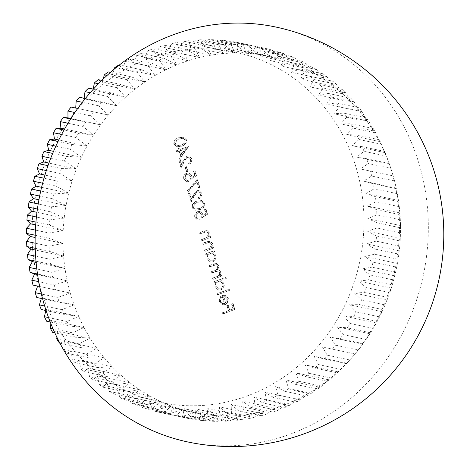 <?xml version="1.0" encoding="UTF-8"?>
<svg xmlns="http://www.w3.org/2000/svg" width="470" height="470" viewBox="0 0 470 470"><rect width="100%" height="100%" fill="white"/><g stroke="black" fill="none" stroke-linecap="round" stroke-linejoin="round"><path stroke-width="0.35" stroke-dasharray="2.35 1.76" d="M149.525 58.35A179.07 165.393 -78 0 1 356.748 169.711A179.07 165.393 -78 0 1 246.415 396.251A179.07 165.393 -78 0 1 39.192 284.891A179.07 165.393 -78 0 1 149.525 58.35M152.862 48.892A189.069 174.629 102 0 0 150.57 49.708A189.069 174.629 102 0 0 148.285 50.554L170.786 55.343A189.069 174.629 -78 0 1 173.072 54.497A189.069 174.629 -78 0 1 175.363 53.68L152.862 48.892L155.5 53.815L160.059 46.577A189.069 174.629 102 0 1 164.723 45.261L166.985 50.578L172.038 43.481A189.069 174.629 102 0 1 176.767 42.517L178.618 48.199L184.158 41.29A189.069 174.629 102 0 1 188.928 40.678L190.356 46.695L196.366 40.003A189.069 174.629 102 0 1 201.154 39.75L202.135 46.072L208.604 39.633A189.069 174.629 102 0 1 213.38 39.739L213.903 46.33L220.806 40.185A189.069 174.629 102 0 1 225.553 40.649L225.594 47.476L232.909 41.648A189.069 174.629 102 0 1 237.609 42.47L237.156 49.497L244.864 44.021A189.069 174.629 102 0 1 249.488 45.196L248.536 52.382L256.614 47.294A189.069 174.629 102 0 1 261.138 48.815L259.675 56.124L268.088 51.447A189.069 174.629 102 0 1 272.494 53.304L270.514 60.7L279.245 56.459A189.069 174.629 102 0 1 283.51 58.65L281.007 66.088L290.025 62.304A189.069 174.629 102 0 1 294.126 64.813L291.106 72.268L300.371 68.961A189.069 174.629 102 0 1 304.29 71.781L300.753 79.201L310.235 76.393A189.069 174.629 102 0 1 313.954 79.506L309.9 86.856L319.571 84.565A189.069 174.629 102 0 1 323.072 87.955L318.513 95.193L328.336 93.436A189.069 174.629 102 0 1 331.597 97.084L326.544 104.181L336.485 102.959A189.069 174.629 102 0 1 339.493 106.855L333.953 113.763L343.975 113.094A189.069 174.629 102 0 1 346.719 117.212L340.703 123.904L350.773 123.792A189.069 174.629 102 0 1 353.234 128.116L346.766 134.549L356.842 134.996A189.069 174.629 102 0 1 359.01 139.502L352.112 145.653L362.159 146.652A189.069 174.629 102 0 1 364.027 151.322L356.707 157.15L366.688 158.707A189.069 174.629 102 0 1 368.245 163.519L360.537 168.988L370.419 171.098A189.069 174.629 102 0 1 371.658 176.027L363.58 181.114L373.327 183.77A189.069 174.629 102 0 1 374.238 188.787L365.819 193.464L375.401 196.654A189.069 174.629 102 0 1 375.982 201.742L367.252 205.983L376.629 209.696A189.069 174.629 102 0 1 376.875 214.825L367.857 218.609L376.999 222.821A189.069 174.629 102 0 1 376.911 227.968L367.646 231.275L376.517 235.981A189.069 174.629 102 0 1 376.1 241.116L366.612 243.918L375.189 249.094A189.069 174.629 102 0 1 374.437 254.2L364.767 256.491L373.01 262.107A189.069 174.629 102 0 1 371.929 267.154L362.106 268.916L370.002 274.956A189.069 174.629 102 0 1 368.598 279.92L358.657 281.142L366.165 287.575A189.069 174.629 102 0 1 364.45 292.44L354.427 293.11L361.536 299.907A189.069 174.629 102 0 1 359.509 304.636L349.445 304.754L356.125 311.886A189.069 174.629 102 0 1 353.798 316.463L343.729 316.022L349.962 323.46A189.069 174.629 102 0 1 347.353 327.86L337.307 326.862L343.077 334.57A189.069 174.629 102 0 1 340.192 338.77L330.21 337.213L335.498 345.156A189.069 174.629 102 0 1 332.361 349.145L322.473 347.036L327.273 355.173A189.069 174.629 102 0 1 323.889 358.927L314.142 356.272L318.437 364.573A189.069 174.629 102 0 1 314.824 368.069L305.241 364.885L309.031 373.309A189.069 174.629 102 0 1 305.206 376.535L295.83 372.822L299.102 381.335A189.069 174.629 102 0 1 295.084 384.272L285.948 380.054L288.697 388.614A189.069 174.629 102 0 1 284.509 391.252L275.637 386.546L277.87 395.117A189.069 174.629 102 0 1 273.534 397.438L264.957 392.262L266.672 400.798A189.069 174.629 102 0 1 262.201 402.796L253.959 397.173L255.157 405.645A189.069 174.629 102 0 1 252.872 406.491A189.069 174.629 102 0 1 250.581 407.302L242.69 401.262L243.384 409.623A189.069 174.629 102 0 1 238.719 410.939L231.211 404.505L231.405 412.713A189.069 174.629 102 0 1 226.675 413.682L219.572 406.885L219.284 414.91A189.069 174.629 102 0 1 214.514 415.521L207.834 408.389L207.076 416.197A189.069 174.629 102 0 1 202.288 416.449L196.055 409.012L194.839 416.561A189.069 174.629 102 0 1 190.062 416.455L184.293 408.747L182.636 416.015A189.069 174.629 102 0 1 177.889 415.551L172.596 407.608L170.534 414.546A189.069 174.629 102 0 1 165.834 413.729L161.034 405.587L158.578 412.172A189.069 174.629 102 0 1 153.954 411.003L149.654 402.696L146.828 408.906A189.069 174.629 102 0 1 142.304 407.384L138.521 398.954L135.354 404.752A189.069 174.629 102 0 1 130.948 402.89L127.675 394.377L124.198 399.741A189.069 174.629 102 0 1 119.932 397.549L117.183 388.99L113.417 393.889A189.069 174.629 102 0 1 109.316 391.381L107.09 382.815L103.071 387.233A189.069 174.629 102 0 1 99.152 384.419L97.443 375.882L93.207 379.801A189.069 174.629 102 0 1 89.488 376.693L88.29 368.227L83.866 371.635A189.069 174.629 102 0 1 80.37 368.245L79.677 359.885L75.106 362.764A189.069 174.629 102 0 1 71.845 359.115L71.646 350.902L66.957 353.24A189.069 174.629 102 0 1 63.949 349.345L64.237 341.314L59.467 343.1M275.843 27.043A212.082 195.884 -78 0 1 419.775 166.274A212.082 195.884 -78 0 1 289.103 434.58A212.082 195.884 -78 0 1 187.606 441.918M170.786 55.343L176.861 64.842A182.066 168.16 -78 0 1 182.466 62.698A182.066 168.16 -78 0 1 188.129 60.759A182.066 168.16 -78 0 1 199.609 57.516A182.066 168.16 -78 0 1 211.247 55.137A182.066 168.16 -78 0 1 222.986 53.633A182.066 168.16 -78 0 1 234.765 53.01A182.066 168.16 -78 0 1 246.533 53.269A182.066 168.16 -78 0 1 258.224 54.414A182.066 168.16 -78 0 1 269.786 56.435A182.066 168.16 -78 0 1 281.166 59.32A182.066 168.16 -78 0 1 292.305 63.062A182.066 168.16 -78 0 1 303.144 67.639A182.066 168.16 -78 0 1 313.637 73.032A182.066 168.16 -78 0 1 323.736 79.207A182.066 168.16 -78 0 1 333.383 86.139A182.066 168.16 -78 0 1 342.53 93.794A182.066 168.16 -78 0 1 351.143 102.131A182.066 168.16 -78 0 1 359.174 111.12A182.066 168.16 -78 0 1 366.582 120.708A182.066 168.16 -78 0 1 373.333 130.848A182.066 168.16 -78 0 1 379.396 141.494A182.066 168.16 -78 0 1 384.742 152.591A182.066 168.16 -78 0 1 389.336 164.089A182.066 168.16 -78 0 1 390.799 168.301A182.066 168.16 -78 0 1 393.167 175.927L390.746 168.301L368.245 163.519M179.082 150.999L180.78 156.921L188.088 146.493L179.963 149.442L179.552 148.003L178.347 148.438L178.759 149.877L176.05 150.858L176.373 151.98L179.458 151.082L181.156 157.004L180.78 156.921M201.701 217.728L207.205 214.32L205.737 209.197L204.532 209.632L205.748 213.879L202.858 215.671L202.664 214.12L199.897 211.377L197.694 211.582C195.191 212.71 194.228 214.661 194.809 217.44L197.512 220.072L199.209 220.048L198.892 218.926L197.911 218.908L195.996 216.934C195.602 214.937 196.29 213.521 198.064 212.687L199.456 212.552L201.518 214.761L201.701 217.728L202.076 217.81L207.205 214.32M201.483 239.547L201.806 240.669L210.378 237.556L210.055 236.439L208.51 236.998L209.215 232.909L206.9 230.582L203.886 231.076L199.509 232.662L199.832 233.784L206.63 231.775L208.216 233.49L206.835 237.415L201.483 239.547L201.859 239.63L202.176 240.746L201.806 240.669M204.509 250.111L204.832 251.233L213.409 248.125L213.086 247.003L211.541 247.567L212.24 243.478L209.931 241.145L206.917 241.639L202.541 243.231L202.858 244.353L209.661 242.338L211.247 244.053L209.867 247.984L204.509 250.111L205.208 251.315L204.832 251.233M212.875 252.378L214.467 251.808L214.144 250.686L205.566 253.794L205.889 254.916L207.37 254.376L206.806 258.7L210.26 262.037L212.634 261.837C215.254 260.556 216.265 258.424 215.671 255.445L212.875 252.378L214.467 251.808M216.999 293.656L217.316 294.778L229.354 290.413L229.031 289.291L216.999 293.656L217.692 294.855L217.316 294.778M224.319 303.549L222.551 303.685L220.207 301.364L221.047 297.351L220.271 296.535L219.114 301.605L222.334 304.783L224.842 304.595L227.404 302.51L227.979 298.362L224.689 295.137L225.612 295.377L221.975 295.383L224.319 303.549L224.695 303.626L222.927 303.761L220.207 301.364M222.463 312.709L222.78 313.825L234.518 309.571L232.773 303.485L231.569 303.926L232.991 308.884L229.378 310.194L227.956 305.236L226.751 305.67L228.179 310.635L222.463 312.709L223.156 313.907L222.78 313.825M220.835 280.42L225.958 278.563L225.635 277.447L213.603 281.812L213.921 282.928L215.407 282.394L214.843 286.712L218.297 290.049L220.665 289.849C223.285 288.568 224.302 286.442 223.708 283.457L220.835 280.42L225.958 278.563M212.546 278.128L212.869 279.25L221.441 276.137L221.117 275.021L219.631 275.561L220.471 273.857L220.371 271.819L218.344 269.745L217.463 269.663L218.574 265.568L216.511 263.494L213.609 263.958L208.962 265.644L209.285 266.76L216.153 264.639L217.581 266.143C217.728 268.617 216.564 270.127 214.091 270.673L210.754 271.883L211.077 273.005L217.933 270.908L219.373 272.394C219.549 274.762 218.474 276.237 216.153 276.818L212.546 278.128L212.922 278.205L213.239 279.327L212.869 279.25M196.924 201.084C193.493 201.983 191.848 204.162 191.995 207.628L194.797 210.231L199.356 209.567C202.793 208.727 204.456 206.589 204.333 203.152L201.46 200.479L197.3 201.16C193.869 202.059 192.224 204.244 192.371 207.705L191.995 207.628M197.13 191.819L198.334 191.725L200.285 193.663C200.655 195.467 200.026 196.76 198.405 197.541L198.728 198.663C201.048 197.588 201.965 195.761 201.471 193.17L198.775 190.514L196.901 190.661L193.417 194.715L191.178 198.975L189.51 193.164L188.305 193.605L190.738 202.088L194.21 195.485L197.13 191.819L198.71 191.801L200.285 193.663M196.63 182.072L198.287 187.865L199.492 187.424L197.288 179.74L187.136 190.673L187.912 191.454L196.63 182.072L197.006 182.154L198.663 187.941L198.287 187.865M190.685 179.311L196.184 175.897L194.715 170.78L193.517 171.215L194.733 175.463L191.836 177.255L191.643 175.698L188.881 172.954L186.678 173.166C184.17 174.288 183.212 176.238 183.793 179.017L186.496 181.649L188.194 181.626L187.877 180.504L186.895 180.492L184.98 178.518C184.587 176.514 185.274 175.099 187.042 174.264L188.441 174.135L190.497 176.338L190.685 179.311L191.061 179.387L196.184 175.897M185.01 167.05L186.39 171.856L187.595 171.415L186.214 166.615L185.01 167.05L185.386 167.132L186.766 171.932L186.39 171.856M187.213 157.238L188.417 157.145L190.368 159.083C190.738 160.893 190.115 162.185 188.488 162.961L188.811 164.083C191.137 163.014 192.048 161.181 191.554 158.59L188.864 155.934L186.984 156.087L183.5 160.141L181.261 164.4L179.599 158.59L178.394 159.025L180.827 167.508L184.293 160.905L187.213 157.238L188.793 157.227L190.368 159.083M178.747 137.687C175.316 138.591 173.671 140.771 173.818 144.231L176.62 146.834L181.179 146.176C184.616 145.336 186.279 143.197 186.155 139.76L183.282 137.087L179.123 137.769C175.692 138.668 174.047 140.847 174.194 144.314L173.818 144.231M390.799 168.301L389.419 164.159A189.069 174.629 -78 0 0 389.195 163.495L386.528 156.111L364.027 151.322M389.419 164.159A189.069 174.629 -78 0 1 390.746 168.301M389.195 163.495L366.688 158.707M175.363 53.68L188.129 60.759L182.56 51.359A189.069 174.629 -78 0 1 187.225 50.043L199.609 57.516L194.539 48.269A189.069 174.629 -78 0 1 199.268 47.3L211.247 55.137L206.665 46.072A189.069 174.629 -78 0 1 211.43 45.461L222.986 53.633L218.873 44.791A189.069 174.629 -78 0 1 223.655 44.532L234.765 53.01L231.105 44.421A189.069 174.629 -78 0 1 235.887 44.527L246.533 53.269L243.307 44.973A189.069 174.629 -78 0 1 248.054 45.437L258.224 54.414L255.416 46.436A189.069 174.629 -78 0 1 260.11 47.258L269.786 56.435L267.371 48.809A189.069 174.629 -78 0 1 271.989 49.985L281.166 59.32L279.115 52.082A189.069 174.629 -78 0 1 283.639 53.598L292.305 63.062L290.595 56.23A189.069 174.629 -78 0 1 294.995 58.092L303.144 67.639L301.746 61.247A189.069 174.629 -78 0 1 306.011 63.432L313.637 73.032L312.527 67.093A189.069 174.629 -78 0 1 316.627 69.601L323.736 79.207L322.872 73.749A189.069 174.629 -78 0 1 326.791 76.563L333.383 86.139L332.737 81.181A189.069 174.629 -78 0 1 336.455 84.289L342.53 93.794L342.078 89.353A189.069 174.629 -78 0 1 345.573 92.737L351.143 102.131L350.837 98.218A189.069 174.629 -78 0 1 354.104 101.873L359.174 111.12L358.986 107.748A189.069 174.629 -78 0 1 361.994 111.643L366.582 120.708L366.477 117.882A189.069 174.629 -78 0 1 369.22 122L373.333 130.848L373.274 128.574A189.069 174.629 -78 0 1 375.736 132.904L379.396 141.494L379.343 139.784A189.069 174.629 -78 0 1 381.517 144.29L384.742 152.591L384.66 151.44A189.069 174.629 -78 0 1 386.528 156.111M384.66 151.44L362.159 146.652M381.517 144.29L359.01 139.502M379.343 139.784L356.842 134.996M375.736 132.904L353.234 128.116M373.274 128.574L350.773 123.792M369.22 122L346.719 117.212M366.477 117.882L343.975 113.094M361.994 111.643L339.493 106.855M358.986 107.748L336.485 102.959M354.104 101.873L331.597 97.084M350.837 98.218L328.336 93.436M345.573 92.737L323.072 87.955M342.078 89.353L319.571 84.565M336.455 84.289L313.954 79.506M332.737 81.181L310.235 76.393M326.791 76.563L304.29 71.781M322.872 73.749L300.371 68.961M316.627 69.601L294.126 64.813M312.527 67.093L290.025 62.304M306.011 63.432L283.51 58.65M301.746 61.247L279.245 56.459M294.995 58.092L272.494 53.304M290.595 56.23L268.088 51.447M283.639 53.598L261.138 48.815M279.115 52.082L256.614 47.294M271.989 49.985L249.488 45.196M267.371 48.809L244.864 44.021M260.11 47.258L237.609 42.47M255.416 46.436L232.909 41.648M248.054 45.437L225.553 40.649M243.307 44.973L220.806 40.185M235.887 44.527L213.38 39.739M231.105 44.421L208.604 39.633M223.655 44.532L201.154 39.75M218.873 44.791L196.366 40.003M211.43 45.461L188.928 40.678M206.665 46.072L184.158 41.29M199.268 47.3L176.767 42.517M194.539 48.269L172.038 43.481M187.225 50.043L164.723 45.261M182.56 51.359L160.059 46.577M159.271 60.184L165.863 69.76A182.066 168.16 -78 0 1 176.861 64.842L163.742 58.186L141.241 53.404A189.069 174.629 102 0 0 136.77 55.395L159.271 60.184A189.069 174.629 -78 0 1 163.742 58.186M148.073 65.871L155.182 75.476A182.066 168.16 -78 0 1 165.863 69.76L152.415 63.55L129.908 58.762A189.069 174.629 102 0 0 125.572 61.082L148.073 65.871A189.069 174.629 -78 0 1 152.415 63.55M141.435 69.73A189.069 174.629 -78 0 0 137.246 72.368L144.872 81.962A182.066 168.16 -78 0 1 155.182 75.476L141.435 69.73L119.327 65.03M137.246 72.368L115.849 67.815M130.86 76.71A189.069 174.629 -78 0 0 126.841 79.647L134.99 89.2A182.066 168.16 -78 0 1 144.872 81.962L130.86 76.71L110.468 72.374M126.841 79.647L107.048 75.441M120.737 84.447A189.069 174.629 -78 0 0 116.913 87.673L125.578 97.137A182.066 168.16 -78 0 1 134.99 89.2L120.737 84.447L101.796 80.423M116.913 87.673L98.471 83.754M111.12 92.913A189.069 174.629 -78 0 0 107.507 96.409L116.683 105.75A182.066 168.16 -78 0 1 125.578 97.137L111.12 92.913L93.395 89.141M107.507 96.409L90.205 92.731M102.055 102.055A189.069 174.629 -78 0 0 98.671 105.809L108.347 114.986A182.066 168.16 -78 0 1 116.683 105.75L102.055 102.055L85.352 98.506M98.671 105.809L82.321 102.331M93.589 111.837A189.069 174.629 -78 0 0 90.446 115.826L100.609 124.809A182.066 168.16 -78 0 1 108.347 114.986L77.732 108.47M90.446 115.826L74.883 112.518M85.752 122.212A189.069 174.629 -78 0 0 82.873 126.418L93.518 135.16A182.066 168.16 -78 0 1 100.609 124.809L70.606 118.992M82.873 126.418L67.968 123.246M78.596 133.122A189.069 174.629 -78 0 0 75.987 137.522L87.097 146A182.066 168.16 -78 0 1 93.518 135.16L78.596 133.122L64.026 130.025M75.987 137.522L61.611 134.467M72.145 144.519A189.069 174.629 -78 0 0 69.819 149.096L81.375 157.268A182.066 168.16 -78 0 1 87.097 146L72.145 144.519L58.033 141.517M69.819 149.096L55.86 146.129M66.434 156.346A189.069 174.629 -78 0 0 64.408 161.075L76.393 168.912A182.066 168.16 -78 0 1 81.375 157.268L66.434 156.346L52.675 153.42M64.408 161.075L50.76 158.173M61.494 168.548A189.069 174.629 -78 0 0 59.778 173.407L72.163 180.88A182.066 168.16 -78 0 1 76.393 168.912L61.494 168.548L47.987 165.675M59.778 173.407L46.342 170.551M57.346 181.062A189.069 174.629 -78 0 0 55.948 186.026L68.714 193.105A182.066 168.16 -78 0 1 72.163 180.88L57.346 181.062L43.998 178.218M55.948 186.026L42.629 183.194M54.015 193.828A189.069 174.629 -78 0 0 52.934 198.875L66.058 205.531A182.066 168.16 -78 0 1 68.714 193.105L54.015 193.828L40.725 191.002M52.934 198.875L39.65 196.049M51.512 206.782A189.069 174.629 -78 0 0 50.76 211.888L64.208 218.098A182.066 168.16 -78 0 1 66.058 205.531L51.512 206.782L38.193 203.951M50.76 211.888L37.412 209.05M49.844 219.866A189.069 174.629 -78 0 0 49.426 225.007L63.174 230.746A182.066 168.16 -78 0 1 64.208 218.098L49.844 219.866L36.413 217.011M49.426 225.007L35.926 222.134M49.033 233.014A189.069 174.629 -78 0 0 48.945 238.161L62.962 243.413A182.066 168.16 -78 0 1 63.174 230.746L49.033 233.014L35.391 230.112M48.945 238.161L35.197 235.235M49.074 246.163A189.069 174.629 -78 0 0 49.321 251.291L63.573 256.038A182.066 168.16 -78 0 1 62.962 243.413L49.074 246.163L35.121 243.196M49.321 251.291L35.221 248.289M49.967 259.24A189.069 174.629 -78 0 0 50.543 264.328L65.001 268.552A182.066 168.16 -78 0 1 63.573 256.038L49.967 259.24L35.602 256.191M50.543 264.328L35.99 261.232M51.706 272.195A189.069 174.629 -78 0 0 52.617 277.212L67.239 280.907A182.066 168.16 -78 0 1 65.001 268.552L51.706 272.195L36.819 269.028M52.617 277.212L37.494 273.998M54.291 284.961A189.069 174.629 -78 0 0 55.525 289.884L70.283 293.033A182.066 168.16 -78 0 1 67.239 280.907L54.291 284.961L38.752 281.653M55.525 289.884L39.697 286.518L70.283 293.033L57.698 297.469L41.372 293.997M70.283 293.033A182.066 168.16 -78 0 0 74.113 304.871L61.923 309.66A189.069 174.629 -78 0 0 63.791 314.33L78.713 316.369A182.066 168.16 -78 0 1 74.113 304.871L59.255 302.275A189.069 174.629 -78 0 1 57.698 297.469M59.255 302.275L42.582 298.732M61.923 309.66L44.65 305.988M63.791 314.33L46.095 310.57M66.934 321.48A189.069 174.629 -78 0 0 69.102 325.986L84.054 327.467A182.066 168.16 -78 0 1 78.713 316.369L66.934 321.48L48.533 317.567M69.102 325.986L50.202 321.968M72.709 332.866A189.069 174.629 -78 0 0 75.177 337.19L90.117 338.112A182.066 168.16 -78 0 1 84.054 327.467L72.709 332.866L52.963 328.671M75.177 337.19L54.837 332.866M79.23 343.77A189.069 174.629 -78 0 0 81.974 347.888L96.867 348.252A182.066 168.16 -78 0 1 90.117 338.112L79.23 343.77L57.886 339.228M81.974 347.888L59.925 343.2M86.451 354.127A189.069 174.629 -78 0 0 89.459 358.022L104.275 357.84A182.066 168.16 -78 0 1 96.867 348.252L86.451 354.127L63.949 349.345M89.459 358.022L66.957 353.24M94.347 363.897A189.069 174.629 -78 0 0 97.607 367.552L112.306 366.829A182.066 168.16 -78 0 1 104.275 357.84L94.347 363.897L71.845 359.115M97.607 367.552L75.106 362.764M102.871 373.033A189.069 174.629 -78 0 0 106.373 376.417L120.919 375.166A182.066 168.16 -78 0 1 112.306 366.829L102.871 373.033L80.37 368.245M106.373 376.417L83.866 371.635M111.989 381.481A189.069 174.629 -78 0 0 115.708 384.589L130.073 382.821A182.066 168.16 -78 0 1 120.919 375.166L111.989 381.481L89.488 376.693M115.708 384.589L93.207 379.801M121.66 389.207A189.069 174.629 -78 0 0 125.578 392.021L139.719 389.753A182.066 168.16 -78 0 1 130.073 382.821L121.66 389.207L99.152 384.419M125.578 392.021L103.071 387.233M131.823 396.169A189.069 174.629 -78 0 0 135.924 398.678L149.812 395.928A182.066 168.16 -78 0 1 139.719 389.753L131.823 396.169L109.316 391.381M135.924 398.678L113.417 393.889M142.439 402.338A189.069 174.629 -78 0 0 146.699 404.523L160.305 401.321A182.066 168.16 -78 0 1 149.812 395.928L142.439 402.338L119.932 397.549M146.699 404.523L124.198 399.741M153.449 407.678A189.069 174.629 -78 0 0 157.855 409.54L171.15 405.898A182.066 168.16 -78 0 1 160.305 401.321L153.449 407.678L130.948 402.89M157.855 409.54L135.354 404.752M164.811 412.166A189.069 174.629 -78 0 0 169.335 413.688L182.284 409.64A182.066 168.16 -78 0 1 171.15 405.898L164.811 412.166L142.304 407.384M169.335 413.688L146.828 408.906M176.456 415.786A189.069 174.629 -78 0 0 181.079 416.961L193.663 412.525A182.066 168.16 -78 0 1 182.284 409.64L176.456 415.786L153.954 411.003M181.079 416.961L158.578 412.172M188.335 418.512A189.069 174.629 -78 0 0 193.035 419.334L205.226 414.546A182.066 168.16 -78 0 1 193.663 412.525L188.335 418.512L165.834 413.729M193.035 419.334L170.534 414.546M200.39 420.333A189.069 174.629 -78 0 0 205.143 420.797L216.923 415.691A182.066 168.16 -78 0 1 205.226 414.546L200.39 420.333L177.889 415.551M205.143 420.797L182.636 416.015M212.563 421.243A189.069 174.629 -78 0 0 217.34 421.349L228.684 415.95A182.066 168.16 -78 0 1 216.923 415.691L212.563 421.243L190.062 416.455M217.34 421.349L194.839 416.561M224.789 421.232A189.069 174.629 -78 0 0 229.577 420.979L240.464 415.327A182.066 168.16 -78 0 1 228.684 415.95L224.789 421.232L202.288 416.449M229.577 420.979L207.076 416.197M237.015 420.309A189.069 174.629 -78 0 0 241.786 419.698L252.202 413.823A182.066 168.16 -78 0 1 240.464 415.327L237.015 420.309L214.514 415.521M241.786 419.698L219.284 414.91M249.182 418.47A189.069 174.629 -78 0 0 253.906 417.501L263.84 411.444A182.066 168.16 -78 0 1 252.202 413.823L249.182 418.47L226.675 413.682M253.906 417.501L231.405 412.713M261.22 415.727A189.069 174.629 -78 0 0 265.885 414.405L275.32 408.201A182.066 168.16 -78 0 1 263.84 411.444L261.22 415.727L238.719 410.939M265.885 414.405L243.384 409.623M273.082 412.09A189.069 174.629 -78 0 0 277.658 410.428L286.588 404.118A182.066 168.16 -78 0 1 275.32 408.201L273.082 412.09L250.581 407.302M277.658 410.428L255.157 405.645M284.708 407.584A189.069 174.629 -78 0 0 289.173 405.587L297.586 399.2A182.066 168.16 -78 0 1 286.588 404.118L284.708 407.584L262.201 402.796M289.173 405.587L266.672 400.798M296.035 402.22A189.069 174.629 -78 0 0 300.371 399.899L308.267 393.484A182.066 168.16 -78 0 1 297.586 399.2L296.035 402.22L273.534 397.438M300.371 399.899L277.87 395.117M307.016 396.04A189.069 174.629 -78 0 0 311.199 393.402L318.578 386.998A182.066 168.16 -78 0 1 308.267 393.484L307.016 396.04L284.509 391.252M311.199 393.402L288.697 388.614M317.591 389.06A189.069 174.629 -78 0 0 321.603 386.123L328.46 379.76A182.066 168.16 -78 0 1 318.578 386.998L317.591 389.06L295.084 384.272M321.603 386.123L299.102 381.335M327.707 381.323A189.069 174.629 -78 0 0 331.532 378.097L337.871 371.823A182.066 168.16 -78 0 1 328.46 379.76L327.707 381.323L305.206 376.535M331.532 378.097L309.031 373.309M337.325 372.857A189.069 174.629 -78 0 0 340.938 369.361L346.772 363.21A182.066 168.16 -78 0 1 337.871 371.823L337.325 372.857L314.824 368.069M340.938 369.361L318.437 364.573M350.097 359.668L347.148 362.887A189.069 174.629 -78 0 0 349.78 359.961L355.103 353.975A182.066 168.16 -78 0 1 350.097 359.668A182.066 168.16 -78 0 1 346.772 363.21L346.39 363.715L323.889 358.927M347.148 362.887A189.069 174.629 -78 0 1 346.39 363.715M349.78 359.961L327.273 355.173M354.862 353.934A189.069 174.629 -78 0 0 358.005 349.944L362.84 344.152A182.066 168.16 -78 0 1 355.103 353.975L332.361 349.145M358.005 349.944L335.498 345.156M362.693 343.558A189.069 174.629 -78 0 0 365.578 339.352L369.931 333.8A182.066 168.16 -78 0 1 362.84 344.152L362.693 343.558L340.192 338.77M365.578 339.352L343.077 334.57M369.855 332.648A189.069 174.629 -78 0 0 372.463 328.248L376.358 322.961A182.066 168.16 -78 0 1 369.931 333.8L369.855 332.648L347.353 327.86M372.463 328.248L349.962 323.46M376.305 321.251A189.069 174.629 -78 0 0 378.626 316.674L382.075 311.692A182.066 168.16 -78 0 1 376.358 322.961L376.305 321.251L353.798 316.463M378.626 316.674L356.125 311.886M382.01 309.424A189.069 174.629 -78 0 0 384.037 304.695L387.057 300.048A182.066 168.16 -78 0 1 382.075 311.692L382.01 309.424L359.509 304.636M384.037 304.695L361.536 299.907M386.951 297.222A189.069 174.629 -78 0 0 388.672 292.363L391.287 288.081A182.066 168.16 -78 0 1 387.057 300.048L386.951 297.222L364.45 292.44M388.672 292.363L366.165 287.575M391.099 284.708A189.069 174.629 -78 0 0 392.503 279.744L394.735 275.855A182.066 168.16 -78 0 1 391.287 288.081L391.099 284.708L368.598 279.92M392.503 279.744L370.002 274.956M394.436 271.942A189.069 174.629 -78 0 0 395.511 266.895L397.397 263.429A182.066 168.16 -78 0 1 394.735 275.855L394.436 271.942L371.929 267.154M395.511 266.895L373.01 262.107M396.939 258.988A189.069 174.629 -78 0 0 397.69 253.882L399.241 250.863A182.066 168.16 -78 0 1 397.397 263.429L396.939 258.988L374.437 254.2M397.69 253.882L375.189 249.094M398.601 245.904A189.069 174.629 -78 0 0 399.024 240.763L400.276 238.214A182.066 168.16 -78 0 1 399.241 250.863L398.601 245.904L376.1 241.116M399.024 240.763L376.517 235.981M399.418 232.756A189.069 174.629 -78 0 0 399.5 227.609L400.487 225.547A182.066 168.16 -78 0 1 400.276 238.214L399.418 232.756L376.911 227.968M399.5 227.609L376.999 222.821M399.377 219.608A189.069 174.629 -78 0 0 399.13 214.479L399.882 212.922A182.066 168.16 -78 0 1 400.487 225.547L399.377 219.608L376.875 214.825M399.13 214.479L376.629 209.696M398.484 206.524A189.069 174.629 -78 0 0 397.902 201.442L398.448 200.408A182.066 168.16 -78 0 1 399.882 212.922L398.484 206.524L375.982 201.742M397.902 201.442L375.401 196.654M396.745 193.575A189.069 174.629 -78 0 0 395.834 188.558L396.21 188.053A182.066 168.16 -78 0 1 398.448 200.408L396.745 193.575L374.238 188.787M395.834 188.558L373.327 183.77M394.16 180.809A189.069 174.629 -78 0 0 392.926 175.886L393.167 175.927A182.066 168.16 -78 0 1 396.21 188.053L394.16 180.809L371.658 176.027M392.926 175.886L370.419 171.098M56.894 337.225L57.487 331.174L52.669 332.407M50.907 323.736L51.424 320.528L46.6 321.204M45.831 310.511L46.084 309.43L41.284 309.542M41.325 298.462L41.483 297.933L36.754 297.492M71.082 107.054L108.347 114.986M79.553 97.272L84.054 98.812L84.124 98.242M88.619 88.125L92.948 90.199L93.166 89.094M98.236 79.665L102.36 82.256L103.218 79.036M108.353 71.922L112.242 75.024L114.204 69.172M118.934 64.942L122.552 68.532L125.572 61.082M129.908 58.762L133.233 62.816L136.77 55.395M141.241 53.404L144.231 57.904L148.285 50.554M393.167 175.927L360.537 168.988M396.21 188.053L363.58 181.114M398.448 200.408L365.819 193.464M399.882 212.922L367.252 205.983M400.487 225.547L367.857 218.609M400.276 238.214L367.646 231.275M399.241 250.863L366.612 243.918M397.397 263.429L364.767 256.491M394.735 275.855L362.106 268.916M391.287 288.081L358.657 281.142M387.057 300.048L354.427 293.11M382.075 311.692L349.445 304.754M376.358 322.961L343.729 316.022M369.931 333.8L337.307 326.862M362.84 344.152L330.21 337.213M355.103 353.975L322.473 347.036M346.772 363.21L314.142 356.272M337.871 371.823L305.241 364.885M328.46 379.76L295.83 372.822M318.578 386.998L285.948 380.054M308.267 393.484L275.637 386.546M297.586 399.2L264.957 392.262M286.588 404.118L253.959 397.173M275.32 408.201L242.69 401.262M263.84 411.444L231.211 404.505M252.202 413.823L219.572 406.885M240.464 415.327L207.834 408.389M228.684 415.95L196.055 409.012M216.923 415.691L184.293 408.747M205.226 414.546L172.596 407.608M193.663 412.525L161.034 405.587M182.284 409.64L149.654 402.696M171.15 405.898L138.521 398.954M160.305 401.321L127.675 394.377M149.812 395.928L117.183 388.99M139.719 389.753L107.09 382.815M130.073 382.821L97.443 375.882M120.919 375.166L88.29 368.227M112.306 366.829L79.677 359.885M104.275 357.84L71.646 350.902M96.867 348.252L64.237 341.314M90.117 338.112L57.487 331.174M84.054 327.467L51.424 320.528M78.713 316.369L46.084 309.43M74.113 304.871L41.483 297.933M67.239 280.907L37.582 274.598M65.001 268.552L36.102 262.407M63.573 256.038L35.279 250.022M62.962 243.413L35.144 237.497M63.174 230.746L35.708 224.907M64.208 218.098L36.966 212.305M66.058 205.531L38.928 199.762M68.714 193.105L41.583 187.336M72.163 180.88L44.92 175.081M76.393 168.912L48.915 163.072M81.375 157.268L53.551 151.352M87.097 146L58.785 139.978M93.518 135.16L64.596 129.009M100.609 124.809L70.923 118.493M116.683 105.75L84.054 98.812M125.578 97.137L92.948 90.199M134.99 89.2L102.36 82.256M144.872 81.962L112.242 75.024M155.182 75.476L122.552 68.532M165.863 69.76L133.233 62.816M176.861 64.842L144.231 57.904M188.129 60.759L155.5 53.815M199.609 57.516L166.985 50.578M211.247 55.137L178.618 48.199M222.986 53.633L190.356 46.695M234.765 53.01L202.135 46.072M246.533 53.269L213.903 46.33M258.224 54.414L225.594 47.476M269.786 56.435L237.156 49.497M281.166 59.32L248.536 52.382M292.305 63.062L259.675 56.124M303.144 67.639L270.514 60.7M313.637 73.032L281.007 66.088M323.736 79.207L291.106 72.268M333.383 86.139L300.753 79.201M342.53 93.794L309.9 86.856M351.143 102.131L318.513 95.193M359.174 111.12L326.544 104.181M366.582 120.708L333.953 113.763M373.333 130.848L340.703 123.904M379.396 141.494L346.766 134.549M384.742 152.591L352.112 145.653M389.336 164.089L356.707 157.15M223.156 313.907L234.518 309.571M234.888 309.648L233.149 303.567L232.773 303.485M233.149 303.567L231.569 303.926M231.945 304.002L233.367 308.966L232.991 308.884M233.367 308.966L229.378 310.194M229.754 310.276L228.332 305.312L227.956 305.236M228.332 305.312L226.751 305.67M227.128 305.753L228.549 310.711L228.179 310.635M228.549 310.711L222.833 312.785M220.577 301.446L221.423 297.434L221.047 297.351M221.423 297.434L220.271 296.535M220.647 296.611L219.484 301.687L219.114 301.605M219.484 301.687L222.709 304.86L224.842 304.595M225.218 304.678L227.78 302.586L227.404 302.51M227.78 302.586L228.355 298.438L227.979 298.362M228.355 298.438L225.612 295.377L221.975 295.383M222.351 295.466L224.695 303.626M225.712 303.127L223.726 296.206L224.907 296.264L227.286 298.767L227.157 301.405L225.712 303.127L225.336 303.05L223.35 296.124L224.531 296.182L226.91 298.685L226.781 301.329L225.336 303.05M223.726 296.206L223.35 296.124M227.157 301.405L226.781 301.329M227.286 298.767L226.91 298.685M217.692 294.855L229.354 290.413M229.73 290.489L229.031 289.291M229.407 289.373L217.375 293.738M226.334 278.645L225.635 277.447M226.011 277.523L213.603 281.812M213.973 281.888L214.297 283.011L213.921 282.928M214.297 283.011L215.407 282.394M215.783 282.47L215.213 286.794L214.843 286.712M215.213 286.794L218.673 290.131L220.665 289.849M221.041 289.931C223.661 288.651 224.678 286.518 224.084 283.539L223.708 283.457M224.084 283.539L221.211 280.502M216.259 286.371C215.771 284.062 216.541 282.429 218.568 281.459L220.407 281.307L223.027 283.904C223.485 286.189 222.715 287.822 220.706 288.815L218.897 288.927L215.883 286.289C215.395 283.986 216.165 282.347 218.192 281.383L220.03 281.225L222.651 283.827C223.115 286.107 222.339 287.746 220.33 288.733L218.526 288.85L215.883 286.289M218.568 281.459L218.192 281.383M223.027 283.904L222.651 283.827M220.706 288.815L220.33 288.733M213.239 279.327L221.441 276.137M221.817 276.219L221.117 275.021M221.493 275.097L219.631 275.561M220.007 275.637L220.847 273.934L220.471 273.857M220.847 273.934L220.741 271.895L220.371 271.819M220.741 271.895L218.72 269.827L217.463 269.663M217.839 269.745L218.95 265.644L218.574 265.568M218.95 265.644L216.887 263.576L208.962 265.644M209.338 265.72L209.661 266.843L209.285 266.76M209.661 266.843L216.523 264.716L217.581 266.143M217.957 266.22C218.098 268.699 216.934 270.209 214.467 270.755L210.754 271.883M211.13 271.966L211.453 273.088L211.077 273.005M211.453 273.088L218.309 270.99L219.373 272.394M219.749 272.471C219.925 274.844 218.85 276.319 216.529 276.901L212.922 278.205M214.837 251.885L214.144 250.686M214.52 250.763L205.566 253.794M205.942 253.876L206.265 254.993L205.889 254.916M206.265 254.993L207.37 254.376M207.746 254.458L207.182 258.776L206.806 258.7M207.182 258.776L210.636 262.113L212.634 261.837M213.01 261.913C215.63 260.633 216.641 258.506 216.047 255.521L215.671 255.445M216.047 255.521L213.251 252.461M208.222 258.353C207.74 256.05 208.51 254.411 210.531 253.447L212.37 253.289L214.99 255.892C215.454 258.171 214.684 259.81 212.675 260.797L210.866 260.915L207.846 258.277C207.364 255.968 208.134 254.335 210.161 253.365L211.993 253.213L214.614 255.809C215.078 258.095 214.308 259.728 212.299 260.721L210.489 260.832L207.846 258.277M210.531 253.447L210.161 253.365M214.99 255.892L214.614 255.809M212.675 260.797L212.299 260.721M205.208 251.315L213.409 248.125M213.785 248.201L213.086 247.003M213.462 247.085L211.541 247.567M211.917 247.643L212.616 243.554L212.24 243.478M212.616 243.554L210.307 241.228L202.541 243.231M202.911 243.307L203.234 244.429L202.858 244.353M203.234 244.429L208.88 242.314M209.256 242.391L210.037 242.42L211.247 244.053M211.618 244.136L210.237 248.06L209.867 247.984M210.237 248.06L204.885 250.193M202.176 240.746L210.378 237.556M210.754 237.638L210.055 236.439M210.431 236.516L208.51 236.998M208.886 237.08L209.585 232.991L209.215 232.909M209.585 232.991L207.276 230.664L199.509 232.662M199.885 232.744L200.202 233.866L199.832 233.784M200.202 233.866L205.854 231.745M206.23 231.828L207.006 231.857L208.216 233.49M208.592 233.567L207.211 237.497L206.835 237.415M207.211 237.497L201.859 239.63M207.581 214.402L206.107 209.279L205.737 209.197M206.107 209.279L204.532 209.632M204.908 209.714L206.124 213.962L205.748 213.879M206.124 213.962L202.858 215.671M203.228 215.754L203.034 214.203L202.664 214.12M203.034 214.203L200.273 211.453L197.694 211.582M198.07 211.665C195.567 212.787 194.604 214.737 195.185 217.516L194.809 217.44M195.185 217.516L197.888 220.148L199.209 220.048M199.586 220.125L198.892 218.926M199.268 219.008L198.287 218.991L195.996 216.934M196.372 217.017C195.978 215.013 196.666 213.597 198.44 212.769L198.064 212.687M198.44 212.769L199.832 212.634L201.518 214.761M201.888 214.837L202.076 217.81M192.371 207.705L195.173 210.307L199.356 209.567M199.732 209.643C203.169 208.809 204.826 206.671 204.709 203.234L204.333 203.152M204.709 203.234L201.83 200.561L197.3 201.16M197.623 202.282L201.436 201.765L203.492 203.633C203.475 206.295 202.118 207.928 199.415 208.521L195.626 209.121L193.564 207.235L194.809 203.821L197.253 202.2L201.06 201.683L203.116 203.551C203.099 206.218 201.742 207.846 199.039 208.445L195.25 209.044L193.188 207.153L194.439 203.745L197.253 202.2M203.492 203.633L203.116 203.551M194.809 203.821L194.439 203.745M193.564 207.235L193.188 207.153M200.661 193.746C201.031 195.549 200.402 196.842 198.781 197.617L198.405 197.541M198.781 197.617L199.104 198.739L198.728 198.663M199.104 198.739C201.424 197.67 202.341 195.837 201.847 193.252L201.471 193.17M201.847 193.252L199.151 190.591L196.901 190.661M197.277 190.744L193.793 194.797L191.554 199.057L191.178 198.975M191.554 199.057L189.886 193.246L189.51 193.164M189.886 193.246L188.305 193.605M188.682 193.681L191.114 202.165L190.738 202.088M191.114 202.165L194.586 195.561L194.21 195.485M194.586 195.561L197.506 191.895M198.663 187.941L199.492 187.424M199.868 187.507L197.664 179.822L197.288 179.74M197.664 179.822L187.512 190.75L187.136 190.673M187.512 190.75L187.912 191.454M188.288 191.537L197.006 182.154M196.56 175.98L195.091 170.857L194.715 170.78M195.091 170.857L193.517 171.215M193.887 171.292L195.109 175.539L194.733 175.463M195.109 175.539L191.836 177.255M192.212 177.331L192.018 175.78L191.643 175.698M192.018 175.78L189.251 173.036L186.678 173.166M187.054 173.242C184.546 174.37 183.588 176.321 184.17 179.099L183.793 179.017M184.17 179.099L186.872 181.731L188.194 181.626M188.57 181.708L187.877 180.504M188.247 180.586L187.272 180.568L184.98 178.518M185.35 178.594C184.957 176.597 185.65 175.181 187.418 174.346L187.042 174.264M187.418 174.346L188.817 174.211L190.497 176.338M190.873 176.42L191.061 179.387M186.766 171.932L187.595 171.415M187.971 171.497L186.59 166.697L186.214 166.615M186.59 166.697L185.386 167.132M190.744 159.166C191.114 160.969 190.485 162.262 188.864 163.043L188.488 162.961M188.864 163.043L189.187 164.165L188.811 164.083M189.187 164.165C191.507 163.09 192.424 161.263 191.93 158.672L191.554 158.59M191.93 158.672L189.24 156.011L186.984 156.087M187.36 156.163L183.876 160.217L181.637 164.476L181.261 164.4M181.637 164.476L179.969 158.666L179.599 158.59M179.969 158.666L178.394 159.025M178.77 159.107L181.203 167.59L180.827 167.508M181.203 167.59L184.669 160.987L184.293 160.905M184.669 160.987L187.589 157.321M181.156 157.004L188.529 146.804L188.153 146.722M188.529 146.804L188.088 146.493M188.464 146.575L179.963 149.442M180.339 149.525L179.928 148.079L179.552 148.003M179.928 148.079L178.347 148.438M178.723 148.52L179.135 149.959L178.759 149.877M179.135 149.959L176.05 150.858M176.426 150.941L176.749 152.063L176.373 151.98M176.749 152.063L179.458 151.082M181.726 154.366L180.662 150.641L185.756 148.796L181.726 154.366L181.35 154.283L180.286 150.564L185.38 148.714L181.35 154.283M180.662 150.641L180.286 150.564M185.756 148.796L185.38 148.714M174.194 144.314L176.996 146.916L181.179 146.176M181.555 146.252C184.992 145.412 186.649 143.274 186.531 139.837L186.155 139.76M186.531 139.837L183.653 137.164L179.123 137.769M179.446 138.885L183.259 138.368L185.315 140.236C185.297 142.904 183.94 144.531 181.238 145.13L177.449 145.729L175.386 143.838L176.632 140.43L179.07 138.809L182.883 138.292L184.939 140.16C184.922 142.821 183.564 144.454 180.862 145.054L177.072 145.653L175.01 143.761L176.256 140.348L179.07 138.809M185.315 140.236L184.939 140.16M176.632 140.43L176.256 140.348M175.386 143.838L175.01 143.761M213.985 264.034L213.609 263.958M214.308 265.156L213.938 265.074M214.467 270.755L214.091 270.673M215.812 271.501L215.436 271.425M216.529 276.901L216.153 276.818M207.293 241.721L206.917 241.639M207.27 242.966L206.894 242.884M207.987 249.071L207.611 248.988M204.262 231.158L203.886 231.076M204.238 232.403L203.863 232.321M204.955 238.501L204.585 238.425M199.415 208.521L199.039 208.445M193.793 194.797L193.417 194.715M183.876 160.217L183.5 160.141M181.238 145.13L180.862 145.054M222.334 304.783L222.709 304.86M222.551 303.685L222.927 303.761M224.531 296.182L224.907 296.264M218.297 290.049L218.673 290.131M220.03 281.225L220.407 281.307M218.526 288.85L218.897 288.927M218.344 269.745L218.72 269.827M216.511 263.494L216.887 263.576M216.153 264.639L216.523 264.716M217.933 270.908L218.309 270.99M210.26 262.037L210.636 262.113M211.993 253.213L212.37 253.289M210.489 260.832L210.866 260.915M209.931 241.145L210.307 241.228M209.661 242.338L210.037 242.42M206.9 230.582L207.276 230.664M206.63 231.775L207.006 231.857M199.897 211.377L200.273 211.453M197.512 220.072L197.888 220.148M197.911 218.908L198.287 218.991M199.456 212.552L199.832 212.634M194.797 210.231L195.173 210.307M201.46 200.479L201.83 200.561M201.06 201.683L201.436 201.765M195.25 209.044L195.626 209.121M198.775 190.514L199.151 190.591M198.334 191.725L198.71 191.801M188.881 172.954L189.251 173.036M186.496 181.649L186.872 181.731M186.895 180.492L187.272 180.568M188.441 174.135L188.817 174.211M188.864 155.934L189.24 156.011M188.417 157.145L188.793 157.227M176.62 146.834L176.996 146.916M183.282 137.087L183.653 137.164M182.883 138.292L183.259 138.368M177.072 145.653L177.449 145.729"/><path stroke-width="0.7" d="M174.346 34.381A212.082 195.884 -78 0 1 275.843 27.043A212.082 212.082 0 0 1 304.037 433.851A212.082 212.082 0 0 1 187.606 441.918A212.082 195.884 -78 0 1 43.675 302.686A212.082 195.884 -78 0 1 174.346 34.381M119.327 65.03L118.934 64.942A189.069 174.629 102 0 0 114.745 67.58L115.849 67.815M110.468 72.374L108.353 71.922A189.069 174.629 102 0 0 104.34 74.859L107.048 75.441M101.796 80.423L98.236 79.665A189.069 174.629 102 0 0 94.411 82.89L98.471 83.754M93.395 89.141L88.619 88.125A189.069 174.629 102 0 0 85.005 91.627L90.205 92.731M85.352 98.506L79.553 97.272A189.069 174.629 102 0 0 76.169 101.021L82.321 102.331M77.732 108.47L71.082 107.054A189.069 174.629 102 0 0 67.939 111.043L74.883 112.518M70.606 118.992L63.25 117.424A189.069 174.629 102 0 0 60.366 121.63L67.968 123.246M64.026 130.025L56.089 128.334A189.069 174.629 102 0 0 53.48 132.74L61.611 134.467M58.033 141.517L49.638 139.731A189.069 174.629 102 0 0 47.317 144.308L55.86 146.129M52.675 153.42L43.933 151.557A189.069 174.629 102 0 0 41.906 156.293L50.76 158.173M47.987 165.675L38.992 163.76A189.069 174.629 102 0 0 37.277 168.618L46.342 170.551M43.998 178.218L34.845 176.274A189.069 174.629 102 0 0 33.441 181.238L42.629 183.194M40.725 191.002L31.514 189.04A189.069 174.629 102 0 0 30.433 194.087L39.65 196.049M38.193 203.951L29.005 202A189.069 174.629 102 0 0 28.253 207.106L37.412 209.05M36.413 217.011L27.342 215.084A189.069 174.629 102 0 0 26.925 220.219L35.926 222.134M35.391 230.112L26.531 228.226A189.069 174.629 102 0 0 26.443 233.373L35.197 235.235M35.121 243.196L26.567 241.374A189.069 174.629 102 0 0 26.814 246.503L35.221 248.289M35.602 256.191L27.46 254.458A189.069 174.629 102 0 0 28.041 259.54L35.99 261.232M36.819 269.028L29.205 267.412A189.069 174.629 102 0 0 30.115 272.43L37.494 273.998M38.752 281.653L31.784 280.173A189.069 174.629 102 0 0 33.023 285.096L39.697 286.518L33.023 285.096M41.372 293.997L35.197 292.681A189.069 174.629 102 0 0 36.754 297.492L42.582 298.732M44.65 305.988L39.415 304.877A189.069 174.629 102 0 0 41.284 309.542L46.095 310.57M48.533 317.567L44.433 316.692A189.069 174.629 102 0 0 46.6 321.204L50.202 321.968M52.963 328.671L50.208 328.084A189.069 174.629 102 0 0 52.669 332.407L54.837 332.866M57.886 339.228L56.723 338.982A189.069 174.629 102 0 0 59.467 343.1L59.925 343.2M56.723 338.982L56.894 337.225M50.208 328.084L50.907 323.736M44.433 316.692L45.831 310.511M39.415 304.877L41.483 297.933M35.197 292.681L37.653 286.095M31.784 280.173L34.61 273.969L30.115 272.43M29.205 267.412L32.371 261.614L28.041 259.54M27.46 254.458L30.944 249.1L26.814 246.503M26.567 241.374L30.333 236.475L26.443 233.373M26.531 228.226L30.544 223.808L26.925 220.219M27.342 215.084L31.578 211.159L28.253 207.106M29.005 202L33.429 198.593L30.433 194.087M31.514 189.04L36.084 186.161L33.441 181.238M34.845 176.274L39.533 173.941L37.277 168.618M38.992 163.76L43.763 161.974L41.906 156.293M43.933 151.557L48.745 150.329L47.317 144.308M49.638 139.731L54.467 139.061L53.48 132.74M56.089 128.334L60.889 128.222L60.366 121.63M63.25 117.424L67.98 117.864L67.939 111.043M75.717 108.047L76.169 101.021M84.054 98.812L85.005 91.627M93.166 89.094L94.411 82.89M103.218 79.036L104.34 74.859M114.204 69.172L114.745 67.58M37.582 274.598L34.61 273.969M36.102 262.407L32.371 261.614M35.279 250.022L30.944 249.1M35.144 237.497L30.333 236.475M35.708 224.907L30.544 223.808M36.966 212.305L31.578 211.159M38.928 199.762L33.429 198.593M41.583 187.336L36.084 186.161M44.92 175.081L39.533 173.941M48.915 163.072L43.763 161.974M53.551 151.352L48.745 150.329M58.785 139.978L54.467 139.061M64.596 129.009L60.889 128.222M70.923 118.493L67.98 117.864"/></g></svg>

